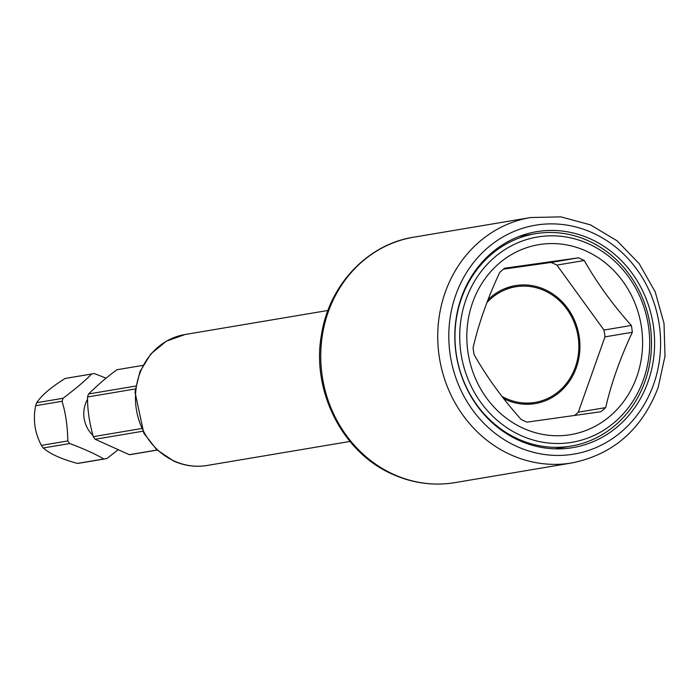 <?xml version="1.0" encoding="UTF-8"?>
<svg xmlns="http://www.w3.org/2000/svg" width="700" height="700" viewBox="0 0 700 700"><rect width="100%" height="100%" fill="white"/><g stroke="black" fill="none" stroke-linecap="round" stroke-linejoin="round"><path stroke-width="1.05" d="M142.905 365.382L116.979 369.74C108.316 375.9 98.849 383.976 88.567 393.986L135.774 386.041M65.109 378.473C50.969 387.31 41.501 395.395 36.697 402.71L63.114 398.265C77.087 387.59 86.555 379.505 91.525 374.027L65.109 378.473A42.954 39.086 -99.5 0 1 65.625 378.376L92.041 373.931A42.954 39.086 -99.5 0 1 94.465 373.608L106.12 378.166M116.979 369.74A42.954 39.086 -99.5 0 1 117.495 369.652L142.914 365.374M135.327 388.946L87.509 396.988A42.954 39.086 -99.5 0 1 88.016 395.474A42.954 39.086 -99.5 0 1 88.567 393.986M87.509 396.988C87.421 409.325 89.346 422.546 93.275 436.669A42.954 39.086 -99.5 0 0 95.156 439.259L129.334 454.694A42.954 39.086 -99.5 0 0 131.749 454.37A42.954 39.086 -99.5 0 0 132.274 454.274M142.765 431.244L95.156 439.259M141.444 428.558L93.275 436.669M117.67 450.135L106.82 458.561A42.954 39.086 -99.5 0 1 106.295 458.649A42.954 39.086 -99.5 0 1 103.88 458.972C94.483 453.6 83.09 448.455 69.703 443.537A42.954 39.086 -99.5 0 1 67.821 440.947C67.559 426.204 65.634 412.974 62.055 401.275L35.639 405.72A42.954 39.086 -99.5 0 1 36.146 404.197A42.954 39.086 -99.5 0 1 36.697 402.71M62.055 401.275A42.954 39.086 -99.5 0 1 62.562 399.761A42.954 39.086 -99.5 0 1 63.114 398.265M91.525 374.027A42.954 39.086 -99.5 0 1 92.041 373.931M69.703 443.537L43.286 447.983A42.954 39.086 -99.5 0 1 41.405 445.392L67.821 440.947M35.639 405.72C32.847 419.685 34.773 432.906 41.405 445.392M80.404 462.998A42.954 39.086 -99.5 0 1 79.879 463.094A42.954 39.086 -99.5 0 1 77.464 463.418C61.32 459.043 49.928 453.898 43.286 447.983M157.08 450.021L129.334 454.694M103.88 458.972L77.464 463.418M518.14 439.014A107.678 97.983 80.5 0 0 571.104 446.092A107.678 97.983 80.5 0 0 651.096 352.984A107.678 97.983 80.5 0 0 588.332 240.791A107.678 97.983 80.5 0 0 535.369 233.713A107.678 97.983 80.5 0 0 455.376 326.821A107.678 97.983 80.5 0 0 518.14 439.014M588.63 243.854A104.09 94.719 80.5 0 0 465.981 299.591A104.09 94.719 80.5 0 0 520.782 435.461A104.09 94.719 80.5 0 0 643.431 379.724A104.09 94.719 80.5 0 0 588.63 243.854M586.093 251.011A96.311 87.64 -99.5 0 1 636.799 376.731A96.311 87.64 -99.5 0 1 523.311 428.304A96.311 87.64 -99.5 0 1 472.605 302.584A96.311 87.64 -99.5 0 1 586.093 251.011M605.666 407.592C611.389 383.014 620.279 357.901 632.336 332.264A87.876 79.966 80.5 0 0 631.347 325.447C612.483 304.325 596.794 282.678 584.273 260.496A87.876 79.966 80.5 0 0 581.359 259.105A87.876 79.966 80.5 0 0 578.401 257.845L504.639 268.223A87.876 79.966 80.5 0 0 499.765 272.387C487.699 298.034 478.809 323.146 473.086 347.716A87.876 79.966 80.5 0 0 474.075 354.533C486.596 376.723 502.294 398.37 521.159 419.484A87.876 79.966 80.5 0 0 524.072 420.875A87.876 79.966 80.5 0 0 527.03 422.135L600.784 411.757A87.876 79.966 80.5 0 0 605.666 407.592L578.296 412.195L604.975 336.866A87.876 79.966 80.5 0 0 603.986 330.05L556.903 265.099A87.876 79.966 80.5 0 0 551.031 262.447L503.501 269.141M578.401 257.845L551.031 262.447M584.273 260.496L556.903 265.099M631.347 325.447L603.986 330.05M632.336 332.264L604.975 336.866M574.472 415.52A87.876 79.966 80.5 0 0 578.296 412.195M503.702 398.624A59.824 54.434 80.5 0 0 535.273 403.585A59.824 54.434 80.5 0 0 576.336 367.623A59.824 54.434 80.5 0 0 567.306 307.851A59.824 54.434 80.5 0 0 515.419 285.6A59.824 54.434 80.5 0 0 487.988 299.836M501.944 396.375A58.625 53.349 80.5 0 0 535.071 402.412A58.625 53.349 80.5 0 0 575.321 367.159A58.625 53.349 80.5 0 0 566.466 308.586A58.625 53.349 80.5 0 0 515.62 286.781A58.625 53.349 80.5 0 0 486.911 302.636M648.016 381.797A109.48 99.619 -99.5 0 1 572.871 447.615A109.48 99.619 -99.5 0 1 477.925 406.901A109.48 99.619 -99.5 0 1 461.387 297.517A109.48 99.619 -99.5 0 1 536.541 231.7A109.48 99.619 -99.5 0 1 631.488 272.414A109.48 99.619 -99.5 0 1 648.016 381.797M88.979 417.121A28.114 25.585 80.5 0 0 89.066 417.681M87.587 399.149A28.114 25.585 -99.5 0 0 85.487 403.743A28.114 25.585 80.5 0 0 92.978 435.505M455.779 294.98A116.06 105.604 80.5 0 0 516.88 446.469A116.06 105.604 80.5 0 0 653.625 384.326A116.06 105.604 80.5 0 0 592.532 232.838A116.06 105.604 80.5 0 0 455.779 294.98M185.036 334.512L166.338 341.18L150.78 353.99L139.974 371.543L134.995 391.991L143.798 433.16L156.686 449.654L173.696 461.037C184.502 465.85 195.624 467.329 207.069 465.474A66.404 60.428 -99.5 0 1 174.414 461.108A66.404 60.428 -99.5 0 1 135.713 391.921A66.404 60.428 -99.5 0 1 185.036 334.512L327.941 310.467M393.741 474.434A124.434 113.225 80.5 0 0 454.939 482.624C433.615 486.071 412.869 483.306 392.717 474.329C342.309 452.673 310.914 390.233 321.624 333.856C329.411 284.795 367.649 244.274 413.648 237.204A124.434 113.225 80.5 0 0 321.213 344.794A124.434 113.225 80.5 0 0 393.741 474.434M571.926 462.936C613.235 454.484 641.961 429.406 658.096 387.704L665 356.108L664.02 323.418L655.226 291.909L639.231 263.725L617.111 240.826L590.371 224.822L560.858 216.86L530.635 217.525A124.434 113.225 80.5 0 0 445.217 292.338A124.434 113.225 80.5 0 0 464.004 416.666A124.434 113.225 80.5 0 0 571.926 462.936L454.939 482.624M157.159 450.091L131.749 454.37M106.295 458.649L79.879 463.094M554.855 448.823L571.104 446.092M519.129 236.443L535.369 233.713M504.936 288.575L515.62 286.781M524.387 404.206L535.071 402.412M207.069 465.474L349.974 441.438M530.635 217.525L413.648 237.204"/></g></svg>
